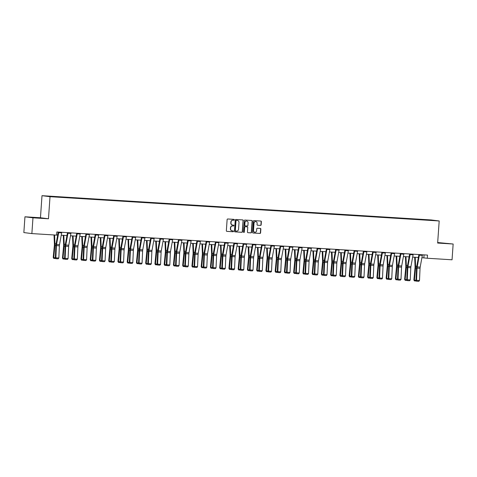 <?xml version="1.0" encoding="UTF-8"?>
<svg xmlns="http://www.w3.org/2000/svg" width="477" height="477" viewBox="0 0 477 477"><rect width="100%" height="100%" fill="white"/><g stroke="black" fill="none" stroke-linecap="round" stroke-linejoin="round"><path stroke-width="0.72" d="M234.308 219.825A0.435 0.405 97.2 0 0 233.933 219.366L227.75 218.985A0.62 0.584 97.2 0 0 227.124 219.563L226.348 230.713A0.62 0.584 97.2 0 0 226.885 231.369L233.068 231.756A0.435 0.405 97.2 0 0 233.152 230.892A0.435 0.405 97.2 0 0 233.128 230.892L232.329 230.838A1.986 1.866 97.2 0 1 230.606 228.739L230.671 227.809A1.986 1.866 97.2 0 1 232.669 225.943L233.468 225.997A0.435 0.405 97.2 0 0 233.909 225.585A0.435 0.405 97.2 0 0 233.533 225.126L232.728 225.078A1.986 1.866 97.2 0 1 231.005 222.98L231.071 222.049A1.986 1.866 97.2 0 1 233.074 220.183L233.873 220.237A0.435 0.405 97.2 0 0 234.308 219.825M232.514 225.049A1.986 1.866 97.2 0 1 230.79 222.956L230.856 222.026A1.986 1.866 97.2 0 1 232.854 220.159L233.658 220.207A0.435 0.405 97.2 0 0 233.819 219.36M226.766 231.351L232.854 231.727A0.435 0.405 97.2 0 0 233.014 230.88M232.108 230.814A1.986 1.866 97.2 0 1 230.391 228.716L230.451 227.785A1.986 1.866 97.2 0 1 232.454 225.919L233.253 225.967A0.435 0.405 97.2 0 0 233.414 225.12M260.525 225.412A0.62 0.584 97.2 0 0 261.152 224.828L261.372 221.704A0.62 0.584 97.2 0 0 260.83 221.048L253.967 220.618A0.62 0.584 97.2 0 0 253.341 221.203L252.56 232.353A0.62 0.584 97.2 0 0 253.096 233.009L259.965 233.432A0.62 0.584 97.2 0 0 260.591 232.854L260.853 229.073A0.62 0.584 97.2 0 0 260.317 228.417L257.377 228.233A0.62 0.584 97.2 0 0 256.751 228.817L256.62 230.689A1.664 1.556 97.2 0 1 254.855 232.239A1.664 1.556 97.2 0 1 253.508 230.498L254.02 223.158A1.664 1.556 97.2 0 1 255.785 221.602A1.664 1.556 97.2 0 1 257.133 223.349L257.049 224.572A0.62 0.584 97.2 0 0 257.586 225.227L260.311 225.382A0.62 0.584 97.2 0 0 260.937 224.804L261.152 221.674A0.62 0.584 97.2 0 0 260.734 221.042M437.647 243.049L453.15 244.015L452.047 259.792L427.297 258.248L427.517 255.094L56.841 231.971L56.62 235.125L31.87 233.587L32.973 217.81L48.475 218.776L50.019 196.691L439.192 220.964L437.647 243.049M243.276 220.571A0.62 0.584 97.2 0 0 242.733 219.915L235.871 219.486A0.62 0.584 97.2 0 0 235.244 220.07L234.463 231.22A0.62 0.584 97.2 0 0 235 231.876L241.869 232.305A0.62 0.584 97.2 0 0 242.495 231.721L243.055 220.547A0.62 0.584 97.2 0 0 242.638 219.909M244.916 220.052L251.784 220.481A0.62 0.584 97.2 0 1 252.321 221.137L251.54 232.287A0.62 0.584 97.2 0 1 250.914 232.871L247.98 232.687A0.62 0.584 97.2 0 1 247.438 232.031L247.754 227.511A0.62 0.584 97.2 0 0 247.217 226.855L245.267 226.73A0.62 0.584 97.2 0 0 244.641 227.314L244.313 232.025A0.435 0.405 97.2 0 1 243.854 232.43A0.435 0.405 97.2 0 1 243.497 231.971L244.29 220.636A0.62 0.584 97.2 0 1 244.916 220.052M453.15 244.015L437.683 242.537M48.475 218.776L40.456 217.762L24.953 216.796L32.973 217.81M24.953 216.796L23.85 232.573L31.87 233.587M424.101 219.921L46.579 196.107L424.119 219.873M50.019 196.691L42 195.677L431.172 219.951L439.192 220.964M40.456 217.762L42 195.677M421.906 257.693L427.297 258.248M56.638 234.911L57.705 234.976M61.247 235.197L66.953 235.555M70.495 235.775L76.201 236.133M79.742 236.353L85.449 236.705M88.99 236.926L94.696 237.284M98.238 237.504L103.944 237.862M107.486 238.083L113.192 238.44M116.734 238.661L122.44 239.013M125.982 239.233L131.688 239.591M135.23 239.812L140.936 240.169M144.477 240.39L150.183 240.742M153.725 240.968L159.431 241.32M162.973 241.541L168.679 241.899M172.221 242.119L177.927 242.477M181.469 242.698L187.175 243.049M190.717 243.27L196.423 243.628M199.964 243.848L205.67 244.206M209.212 244.427L214.918 244.784M218.46 245.005L224.166 245.357M227.708 245.577L233.414 245.935M236.956 246.156L242.662 246.514M246.204 246.734L251.91 247.092M255.451 247.313L261.157 247.664M264.699 247.885L270.405 248.243M273.947 248.463L279.653 248.821M283.195 249.042L288.901 249.399M292.437 249.62L298.149 249.972M301.685 250.192L307.397 250.55M310.932 250.771L316.645 251.129M320.18 251.349L325.892 251.707M329.428 251.928L335.14 252.279M338.676 252.5L344.388 252.858M347.924 253.078L353.636 253.436M357.172 253.657L362.884 254.008M366.419 254.235L372.132 254.587M375.667 254.807L381.379 255.165M384.915 255.386L390.621 255.744M394.163 255.964L399.869 256.316M403.411 256.537L409.117 256.894M412.659 257.115L418.365 257.473M424.065 254.879L423.862 257.813M40.885 217.971L29.443 217.256L40.879 218.108M437.659 242.876L448.66 243.556L437.677 242.668M234.881 231.858L241.654 232.275A0.62 0.584 97.2 0 0 242.274 231.697L243.055 220.547M236.449 220.398A0.435 0.405 97.2 0 0 236.008 220.803L235.328 230.588A0.435 0.405 97.2 0 0 235.704 231.047L236.544 231.101A1.986 1.866 97.2 0 0 238.548 229.234L239.013 222.544A1.986 1.866 97.2 0 0 237.29 220.446L236.234 220.368A0.435 0.405 97.2 0 0 235.793 220.773L236.008 220.803M235.465 231.017L235.489 231.023A0.435 0.405 97.2 0 1 235.107 230.564L235.793 220.773M236.234 220.368L237.075 220.422M247.855 232.663L250.699 232.842A0.62 0.584 97.2 0 0 251.325 232.257L252.106 221.107A0.62 0.584 97.2 0 0 251.689 220.475M247.068 226.831A0.62 0.584 97.2 0 0 247.003 226.825L245.053 226.706A0.62 0.584 97.2 0 0 244.427 227.285L244.313 232.025M243.747 232.4A0.435 0.405 97.2 0 0 244.099 231.995M248.082 222.819A1.664 1.556 97.2 0 0 246.734 221.072A1.664 1.556 97.2 0 0 244.969 222.622L244.79 225.21A0.62 0.584 97.2 0 0 245.327 225.865L247.277 225.985A0.62 0.584 97.2 0 0 247.903 225.4L248.082 222.819M246.627 221.06A1.664 1.556 97.2 0 0 244.755 222.598L244.969 222.622M245.261 225.854L245.112 225.836A0.62 0.584 97.2 0 1 244.576 225.18L244.755 222.598M257.467 225.21L260.311 225.382M255.678 221.596A1.664 1.556 97.2 0 0 253.806 223.129L254.02 223.158M254.748 232.221A1.664 1.556 97.2 0 1 253.293 230.469L253.806 223.129M252.977 232.985L259.75 233.408A0.62 0.584 97.2 0 0 260.37 232.824L260.639 229.043A0.62 0.584 97.2 0 0 260.221 228.411M54.026 234.964L54.396 244.164A3.166 1.091 93.6 0 1 54.36 245.363L53.209 257.485L53.74 257.663L54.891 245.548A4.746 1.634 -86.4 0 0 54.944 243.741L54.593 235M57.574 235.698L57.544 234.964M55.809 258.57L53.734 258.379L53.209 257.485M53.949 258.451L53.74 257.663L55.332 257.765M61.754 232.281A2.212 0.763 93.6 0 1 61.676 232.865L59.524 244.618A3.166 1.091 -86.4 0 0 59.386 245.81L58.838 258.003L55.875 257.818L55.898 258.701L58.194 258.808L56.119 258.683M58.79 232.096A2.212 0.763 93.6 0 1 58.713 232.681L56.554 244.433A3.166 1.091 -86.4 0 0 56.423 245.625L55.875 257.818L55.326 257.866L55.875 245.673A4.746 1.634 93.6 0 1 56.077 243.884L58.242 232.06M55.326 257.866L55.898 258.701M58.194 258.808L58.838 258.003M63.262 235.322L63.644 244.737A3.166 1.091 93.6 0 1 63.608 245.941L62.457 258.057L62.988 258.242L64.139 246.126A4.746 1.634 -86.4 0 0 64.192 244.319L63.829 235.358M66.822 236.276L66.792 235.543M65.057 259.148L62.982 258.957L62.457 258.057M63.197 259.029L62.988 258.242L64.58 258.337M72.51 235.9L72.892 245.315A3.166 1.091 93.6 0 1 72.856 246.52L71.705 258.635L72.236 258.82L73.386 246.698A4.746 1.634 -86.4 0 0 73.44 244.898L73.076 235.936M76.07 236.848L76.04 236.121M74.305 259.721L72.23 259.536L71.705 258.635M72.444 259.607L72.236 258.82L73.828 258.916M71.001 232.854A2.212 0.763 93.6 0 1 70.924 233.444L68.771 245.196A3.166 1.091 -86.4 0 0 68.634 246.388L68.086 258.582L65.122 258.397L65.146 259.273L67.442 259.387L65.367 259.255M68.038 232.669A2.212 0.763 93.6 0 1 67.961 233.259L65.802 245.011A3.166 1.091 -86.4 0 0 65.671 246.204L65.122 258.397L64.574 258.439L65.122 246.245A4.746 1.634 93.6 0 1 65.325 244.462L67.49 232.639M64.574 258.439L65.146 259.273M67.442 259.387L68.086 258.582M80.249 233.432A2.212 0.763 93.6 0 1 80.172 234.016L78.019 245.774A3.166 1.091 -86.4 0 0 77.882 246.961L77.334 259.16L74.37 258.975L74.394 259.852L76.69 259.965L74.615 259.834M77.286 233.247A2.212 0.763 93.6 0 1 77.208 233.831L75.05 245.589A3.166 1.091 -86.4 0 0 74.919 246.776L74.37 258.975L73.822 259.017L74.37 246.824A4.746 1.634 93.6 0 1 74.573 245.041L76.737 233.211M73.822 259.017L74.394 259.852M76.69 259.965L77.334 259.16M32.323 217.595L40.253 218.138M31.088 217.464L41.588 218.198M437.677 242.876L445.607 243.419M437.665 242.799L446.943 243.479M81.758 236.479L82.139 245.893A3.166 1.091 93.6 0 1 82.104 247.092L80.953 259.214L81.484 259.393L82.634 247.277A4.746 1.634 -86.4 0 0 82.688 245.476L82.324 236.514M85.317 237.427L85.288 236.699M83.553 260.299L81.478 260.108L80.953 259.214M81.692 260.186L81.484 259.393L83.076 259.494M89.497 234.01A2.212 0.763 93.6 0 1 89.42 234.595L87.267 246.353A3.166 1.091 -86.4 0 0 87.13 247.539L86.581 259.732L83.618 259.548L83.642 260.43L85.938 260.543L83.863 260.412M86.534 233.825A2.212 0.763 93.6 0 1 86.456 234.41L84.298 246.168A3.166 1.091 -86.4 0 0 84.167 247.354L83.618 259.548L83.07 259.595L83.618 247.402A4.746 1.634 93.6 0 1 83.821 245.619L85.985 233.79M83.07 259.595L83.642 260.43M85.938 260.543L86.581 259.732M91.006 237.051L91.381 246.472A3.166 1.091 93.6 0 1 91.351 247.67L90.201 259.792L90.731 259.971L91.882 247.855A4.746 1.634 -86.4 0 0 91.936 246.049L91.572 237.087M94.565 238.005L94.535 237.272M92.8 260.877L90.725 260.686L90.201 259.792M90.94 260.758L90.731 259.971L92.323 260.072M98.745 234.589A2.212 0.763 93.6 0 1 98.667 235.173L96.509 246.925A3.166 1.091 -86.4 0 0 96.378 248.118L95.829 260.311L92.866 260.126L92.89 261.008L95.185 261.116L93.11 260.991M95.782 234.404A2.212 0.763 93.6 0 1 95.704 234.988L93.546 246.74A3.166 1.091 -86.4 0 0 93.414 247.933L92.866 260.126L92.317 260.174L92.866 247.98A4.746 1.634 93.6 0 1 93.069 246.192L95.233 234.368M92.317 260.174L92.89 261.008M95.185 261.116L95.829 260.311M100.253 237.629L100.629 247.044A3.166 1.091 93.6 0 1 100.599 248.249L99.449 260.364L99.979 260.549L101.13 248.428A4.746 1.634 -86.4 0 0 101.184 246.627L100.82 237.665M103.813 238.583L103.783 237.85M102.048 261.456L99.973 261.265L99.449 260.364M100.188 261.336L99.979 260.549L101.571 260.645M107.993 235.161A2.212 0.763 93.6 0 1 107.915 235.751L105.757 247.503A3.166 1.091 -86.4 0 0 105.626 248.696L105.077 260.889L102.114 260.704L102.138 261.581L104.433 261.694L102.358 261.563M105.029 234.976A2.212 0.763 93.6 0 1 104.952 235.566L102.793 247.319A3.166 1.091 -86.4 0 0 102.662 248.511L102.114 260.704L101.565 260.746L102.114 248.553A4.746 1.634 93.6 0 1 102.316 246.77L104.481 234.946M101.565 260.746L102.138 261.581M104.433 261.694L105.077 260.889M109.501 238.208L109.877 247.623A3.166 1.091 93.6 0 1 109.847 248.827L108.69 260.943L109.227 261.128L110.378 249.006A4.746 1.634 -86.4 0 0 110.431 247.205L110.068 238.244M113.061 239.156L113.031 238.428M111.296 262.028L109.221 261.843L108.69 260.943M109.436 261.915L109.227 261.128L110.819 261.223M117.241 235.739A2.212 0.763 93.6 0 1 117.163 236.324L115.005 248.082A3.166 1.091 -86.4 0 0 114.874 249.268L114.325 261.462L111.362 261.277L111.385 262.159L113.681 262.272L111.606 262.141M114.277 235.555A2.212 0.763 93.6 0 1 114.2 236.139L112.041 247.897A3.166 1.091 -86.4 0 0 111.91 249.083L111.362 261.277L110.813 261.324L111.362 249.131A4.746 1.634 93.6 0 1 111.564 247.348L113.729 235.519M110.813 261.324L111.385 262.159M113.681 262.272L114.325 261.462M118.749 238.786L119.125 248.201A3.166 1.091 93.6 0 1 119.095 249.399L117.938 261.521L118.475 261.7L119.626 249.584A4.746 1.634 -86.4 0 0 119.679 247.784L119.316 238.822M122.309 239.734L122.279 239.007M120.544 262.606L118.469 262.416L117.938 261.521M118.684 262.493L118.475 261.7L120.067 261.801M126.488 236.318A2.212 0.763 93.6 0 1 126.411 236.902L124.253 248.66A3.166 1.091 -86.4 0 0 124.121 249.847L123.573 262.04L120.609 261.855L120.633 262.738L122.929 262.851L120.854 262.72M123.519 236.133A2.212 0.763 93.6 0 1 123.448 236.717L121.289 248.475A3.166 1.091 -86.4 0 0 121.158 249.662L120.609 261.855L120.061 261.903L120.609 249.709A4.746 1.634 93.6 0 1 120.806 247.927L122.977 236.097M120.061 261.903L120.633 262.738M122.929 262.851L123.573 262.04M127.997 239.359L128.373 248.779A3.166 1.091 93.6 0 1 128.343 249.978L127.186 262.094L127.723 262.278L128.873 250.163A4.746 1.634 -86.4 0 0 128.927 248.356L128.563 239.394M131.557 240.313L131.527 239.579M129.792 263.185L127.717 262.994L127.186 262.094M127.931 263.065L127.723 262.278L129.315 262.38M135.736 236.896A2.212 0.763 93.6 0 1 135.659 237.48L133.5 249.232A3.166 1.091 -86.4 0 0 133.369 250.425L132.821 262.618L129.857 262.433L129.881 263.316L132.177 263.423L130.102 263.298M132.767 236.711A2.212 0.763 93.6 0 1 132.689 237.296L130.537 249.048A3.166 1.091 -86.4 0 0 130.406 250.24L129.857 262.433L129.309 262.481L129.857 250.288A4.746 1.634 93.6 0 1 130.054 248.499L132.224 236.675M129.309 262.481L129.881 263.316M132.177 263.423L132.821 262.618M137.245 239.937L137.62 249.352A3.166 1.091 93.6 0 1 137.591 250.556L136.434 262.672L136.971 262.857L138.121 250.735A4.746 1.634 -86.4 0 0 138.175 248.934L137.811 239.973M140.804 240.885L140.775 240.158M139.04 263.763L136.965 263.572L136.434 262.672M137.179 263.644L136.971 262.857L138.563 262.952M144.984 237.468A2.212 0.763 93.6 0 1 144.907 238.059L142.748 249.811A3.166 1.091 -86.4 0 0 142.617 251.003L142.068 263.197L139.105 263.012L139.129 263.888L141.425 264.002L139.35 263.87M142.015 237.284A2.212 0.763 93.6 0 1 141.937 237.874L139.785 249.626A3.166 1.091 -86.4 0 0 139.654 250.819L139.105 263.012L138.557 263.054L139.105 250.86A4.746 1.634 93.6 0 1 139.302 249.077L141.472 237.254M138.557 263.054L139.129 263.888M141.425 264.002L142.068 263.197M146.493 240.515L146.868 249.93A3.166 1.091 93.6 0 1 146.838 251.135L145.682 263.25L146.218 263.429L147.369 251.313A4.746 1.634 -86.4 0 0 147.423 249.513L147.059 240.551M150.052 241.463L150.022 240.736M148.287 264.336L146.212 264.151L145.682 263.25M146.421 264.222L146.218 263.429L147.81 263.531M154.232 238.047A2.212 0.763 93.6 0 1 154.154 238.631L151.996 250.389A3.166 1.091 -86.4 0 0 151.865 251.576L151.316 263.769L148.353 263.584L148.377 264.467L150.672 264.58L148.597 264.449M151.263 237.862A2.212 0.763 93.6 0 1 151.185 238.446L149.033 250.204A3.166 1.091 -86.4 0 0 148.902 251.391L148.353 263.584L147.804 263.632L148.353 251.439A4.746 1.634 93.6 0 1 148.55 249.656L150.72 237.826M147.804 263.632L148.377 264.467M150.672 264.58L151.316 263.769M155.74 241.094L156.116 250.508A3.166 1.091 93.6 0 1 156.086 251.707L154.93 263.829L155.466 264.008L156.617 251.892A4.746 1.634 -86.4 0 0 156.665 250.091L156.307 241.129M159.3 242.042L159.27 241.314M157.535 264.914L155.46 264.723L154.93 263.829M155.669 264.801L155.466 264.008L157.058 264.109M163.474 238.625A2.212 0.763 93.6 0 1 163.402 239.21L161.244 250.968A3.166 1.091 -86.4 0 0 161.113 252.154L160.564 264.347L157.601 264.163L157.625 265.045L159.92 265.152L157.845 265.027M160.51 238.44A2.212 0.763 93.6 0 1 160.433 239.025L158.281 250.783A3.166 1.091 -86.4 0 0 158.149 251.969L157.601 264.163L157.052 264.21L157.601 252.017A4.746 1.634 93.6 0 1 157.798 250.234L159.968 238.405M157.052 264.21L157.625 265.045M159.92 265.152L160.564 264.347M164.988 241.666L165.364 251.087A3.166 1.091 93.6 0 1 165.334 252.285L164.177 264.401L164.714 264.586L165.865 252.47A4.746 1.634 -86.4 0 0 165.913 250.663L165.555 241.702M168.548 242.62L168.518 241.887M166.783 265.492L164.708 265.301L164.177 264.401M164.917 265.373L164.714 264.586L166.306 264.687M172.722 239.204A2.212 0.763 93.6 0 1 172.644 239.788L170.492 251.54A3.166 1.091 -86.4 0 0 170.361 252.732L169.812 264.926L166.849 264.741L166.872 265.623L169.168 265.731L167.093 265.606M169.758 239.019A2.212 0.763 93.6 0 1 169.681 239.603L167.528 251.355A3.166 1.091 -86.4 0 0 167.397 252.548L166.849 264.741L166.3 264.789L166.849 252.589A4.746 1.634 93.6 0 1 167.045 250.807L169.21 238.983M166.3 264.789L166.872 265.623M169.168 265.731L169.812 264.926M174.236 242.244L174.612 251.659A3.166 1.091 93.6 0 1 174.582 252.864L173.425 264.979L173.962 265.164L175.113 253.043A4.746 1.634 -86.4 0 0 175.16 251.242L174.803 242.28M177.796 243.192L177.766 242.465M176.031 266.065L173.956 265.88L173.425 264.979M174.165 265.951L173.962 265.164L175.554 265.26M181.97 239.776A2.212 0.763 93.6 0 1 181.892 240.366L179.74 252.118A3.166 1.091 -86.4 0 0 179.608 253.311L179.06 265.504L176.096 265.319L176.12 266.196L178.416 266.309L176.341 266.178M179.006 239.591A2.212 0.763 93.6 0 1 178.929 240.181L176.776 251.934A3.166 1.091 -86.4 0 0 176.645 253.126L176.096 265.319L175.548 265.361L176.096 253.168A4.746 1.634 93.6 0 1 176.293 251.385L178.458 239.561M175.548 265.361L176.12 266.196M178.416 266.309L179.06 265.504M183.484 242.823L183.86 252.238A3.166 1.091 93.6 0 1 183.824 253.442L182.673 265.558L183.21 265.737L184.36 253.621A4.746 1.634 -86.4 0 0 184.408 251.82L184.05 242.859M187.044 243.771L187.014 243.043M185.279 266.643L183.204 266.458L182.673 265.558M183.412 266.53L183.21 265.737L184.802 265.838M191.217 240.354A2.212 0.763 93.6 0 1 191.14 240.939L188.987 252.697A3.166 1.091 -86.4 0 0 188.856 253.883L188.308 266.077L185.344 265.892L185.368 266.774L187.664 266.887L185.589 266.756M188.254 240.169A2.212 0.763 93.6 0 1 188.177 240.754L186.024 252.512A3.166 1.091 -86.4 0 0 185.893 253.698L185.344 265.892L184.796 265.939L185.344 253.746A4.746 1.634 93.6 0 1 185.541 251.963L187.705 240.134M184.796 265.939L185.368 266.774M187.664 266.887L188.308 266.077M192.732 243.401L193.107 252.816A3.166 1.091 93.6 0 1 193.072 254.014L191.921 266.136L192.458 266.315L193.608 254.199A4.746 1.634 -86.4 0 0 193.656 252.399L193.298 243.431M196.291 244.349L196.262 243.616M194.527 267.221L192.452 267.031L191.921 266.136M192.66 267.102L192.458 266.315L194.05 266.416M200.465 240.933A2.212 0.763 93.6 0 1 200.388 241.517L198.235 253.275A3.166 1.091 -86.4 0 0 198.104 254.462L197.556 266.655L194.592 266.47L194.616 267.353L196.912 267.46L194.837 267.335M197.502 240.748A2.212 0.763 93.6 0 1 197.424 241.332L195.272 253.09A3.166 1.091 -86.4 0 0 195.141 254.277L194.592 266.47L194.044 266.518L194.592 254.324A4.746 1.634 93.6 0 1 194.789 252.536L196.953 240.712M194.044 266.518L194.616 267.353M196.912 267.46L197.556 266.655M201.98 243.974L202.355 253.394A3.166 1.091 93.6 0 1 202.32 254.593L201.169 266.709L201.705 266.893L202.856 254.778A4.746 1.634 -86.4 0 0 202.904 252.971L202.546 244.009M205.539 244.928L205.509 244.194M203.774 267.8L201.699 267.609L201.169 266.709M201.908 267.68L201.705 266.893L203.297 266.995M209.713 241.505A2.212 0.763 93.6 0 1 209.636 242.095L207.483 253.847A3.166 1.091 -86.4 0 0 207.352 255.04L206.803 267.233L203.84 267.048L203.864 267.931L206.159 268.038L204.084 267.907M206.75 241.32A2.212 0.763 93.6 0 1 206.672 241.911L204.52 253.663A3.166 1.091 -86.4 0 0 204.389 254.855L203.84 267.048L203.291 267.096L203.84 254.897A4.746 1.634 93.6 0 1 204.037 253.114L206.201 241.29M203.291 267.096L203.864 267.931M206.159 268.038L206.803 267.233M211.228 244.552L211.603 253.967A3.166 1.091 93.6 0 1 211.567 255.171L210.417 267.287L210.953 267.472L212.104 255.35A4.746 1.634 -86.4 0 0 212.152 253.549L211.794 244.588M214.787 245.5L214.757 244.773M213.022 268.372L210.947 268.187L210.417 267.287M211.156 268.259L210.953 267.472L212.545 267.567M218.961 242.083A2.212 0.763 93.6 0 1 218.883 242.668L216.731 254.426A3.166 1.091 -86.4 0 0 216.6 255.618L216.051 267.812L213.088 267.627L213.112 268.503L215.407 268.617L213.332 268.485M215.998 241.899A2.212 0.763 93.6 0 1 215.92 242.483L213.768 254.241A3.166 1.091 -86.4 0 0 213.636 255.433L213.088 267.627L212.539 267.669L213.088 255.475A4.746 1.634 93.6 0 1 213.285 253.692L215.449 241.863M212.539 267.669L213.112 268.503M215.407 268.617L216.051 267.812M220.475 245.13L220.851 254.545A3.166 1.091 93.6 0 1 220.815 255.75L219.664 267.865L220.195 268.044L221.352 255.928A4.746 1.634 -86.4 0 0 221.4 254.128L221.042 245.166M224.035 246.078L224.005 245.351M222.27 268.95L220.195 268.76L219.664 267.865M220.404 268.837L220.195 268.044L221.793 268.146M228.209 242.662A2.212 0.763 93.6 0 1 228.131 243.246L225.979 255.004A3.166 1.091 -86.4 0 0 225.848 256.191L225.299 268.384L222.336 268.199L222.36 269.082L224.655 269.195L222.58 269.064M225.245 242.477A2.212 0.763 93.6 0 1 225.168 243.061L223.015 254.819A3.166 1.091 -86.4 0 0 222.884 256.006L222.336 268.199L221.787 268.247L222.336 256.054A4.746 1.634 93.6 0 1 222.532 254.271L224.697 242.441M221.787 268.247L222.36 269.082M224.655 269.195L225.299 268.384M229.723 245.703L230.099 255.123A3.166 1.091 93.6 0 1 230.063 256.322L228.912 268.444L229.443 268.623L230.6 256.507A4.746 1.634 -86.4 0 0 230.647 254.7L230.29 245.738M233.283 246.657L233.253 245.923M231.518 269.529L229.443 269.338L228.912 268.444M229.652 269.41L229.443 268.623L231.041 268.724M237.457 243.24A2.212 0.763 93.6 0 1 237.379 243.825L235.227 255.583A3.166 1.091 -86.4 0 0 235.095 256.769L234.547 268.962L231.583 268.778L231.607 269.66L233.903 269.767L231.828 269.642M234.493 243.055A2.212 0.763 93.6 0 1 234.416 243.64L232.263 255.398A3.166 1.091 -86.4 0 0 232.132 256.584L231.583 268.778L231.035 268.825L231.583 256.632A4.746 1.634 93.6 0 1 231.78 254.843L233.945 243.02M231.035 268.825L231.607 269.66M233.903 269.767L234.547 268.962M238.971 246.281L239.347 255.696A3.166 1.091 93.6 0 1 239.311 256.9L238.16 269.016L238.691 269.201L239.848 257.085A4.746 1.634 -86.4 0 0 239.895 255.278L239.537 246.317M242.531 247.235L242.501 246.502M240.766 270.107L238.685 269.916L238.16 269.016M238.899 269.988L238.691 269.201L240.289 269.302M246.704 243.813A2.212 0.763 93.6 0 1 246.627 244.403L244.474 256.155A3.166 1.091 -86.4 0 0 244.343 257.347L243.795 269.541L240.831 269.356L240.855 270.232L243.145 270.346L241.076 270.215M243.741 243.628A2.212 0.763 93.6 0 1 243.664 244.218L241.511 255.97A3.166 1.091 -86.4 0 0 241.38 257.163L240.831 269.356L240.283 269.398L240.831 257.204A4.746 1.634 93.6 0 1 241.028 255.422L243.192 243.598M240.283 269.398L240.855 270.232M243.145 270.346L243.795 269.541M248.213 246.859L248.595 256.274A3.166 1.091 93.6 0 1 248.559 257.479L247.408 269.594L247.939 269.779L249.095 257.658A4.746 1.634 -86.4 0 0 249.143 255.857L248.785 246.895M251.778 247.807L251.749 247.08M250.014 270.68L247.933 270.495L247.408 269.594M248.147 270.566L247.939 269.779L249.531 269.875M255.952 244.391A2.212 0.763 93.6 0 1 255.875 244.975L253.722 256.733A3.166 1.091 -86.4 0 0 253.591 257.92L253.043 270.119L250.079 269.934L250.103 270.811L252.393 270.924L250.318 270.793M252.989 244.206A2.212 0.763 93.6 0 1 252.911 244.79L250.759 256.548A3.166 1.091 -86.4 0 0 250.628 257.735L250.079 269.934L249.531 269.976L250.079 257.783A4.746 1.634 93.6 0 1 250.276 256L252.44 244.17M249.531 269.976L250.103 270.811M252.393 270.924L253.043 270.119M257.461 247.438L257.842 256.853A3.166 1.091 93.6 0 1 257.807 258.057L256.656 270.173L257.186 270.352L258.343 258.236A4.746 1.634 -86.4 0 0 258.391 256.435L258.033 247.474M261.026 248.386L260.997 247.658M259.261 271.258L257.181 271.067L256.656 270.173M257.395 271.145L257.186 270.352L258.778 270.453M265.2 244.969A2.212 0.763 93.6 0 1 265.123 245.554L262.97 257.312A3.166 1.091 -86.4 0 0 262.839 258.498L262.29 270.692L259.327 270.507L259.351 271.389L261.64 271.502L259.566 271.371M262.237 244.784A2.212 0.763 93.6 0 1 262.159 245.369L260.007 257.127A3.166 1.091 -86.4 0 0 259.876 258.313L259.327 270.507L258.778 270.554L259.327 258.361A4.746 1.634 93.6 0 1 259.524 256.578L261.688 244.749M258.778 270.554L259.351 271.389M261.64 271.502L262.29 270.692M266.709 248.01L267.09 257.431A3.166 1.091 93.6 0 1 267.054 258.629L265.904 270.751L266.434 270.93L267.591 258.814A4.746 1.634 -86.4 0 0 267.639 257.008L267.281 248.046M270.274 248.964L270.244 248.231M268.509 271.836L266.428 271.646L265.904 270.751M266.643 271.717L266.434 270.93L268.026 271.031M274.448 245.548A2.212 0.763 93.6 0 1 274.37 246.132L272.218 257.884A3.166 1.091 -86.4 0 0 272.087 259.077L271.538 271.27L268.575 271.085L268.599 271.968L270.888 272.075L268.813 271.95M271.485 245.363A2.212 0.763 93.6 0 1 271.407 245.947L269.255 257.699A3.166 1.091 -86.4 0 0 269.123 258.892L268.575 271.085L268.026 271.133L268.575 258.939A4.746 1.634 93.6 0 1 268.772 257.151L270.936 245.327M268.026 271.133L268.599 271.968M270.888 272.075L271.538 271.27M275.956 248.589L276.338 258.003A3.166 1.091 93.6 0 1 276.302 259.208L275.151 271.324L275.682 271.508L276.839 259.393A4.746 1.634 -86.4 0 0 276.887 257.586L276.529 248.624M279.522 249.543L279.492 248.809M277.757 272.415L275.676 272.224L275.151 271.324M275.891 272.295L275.682 271.508L277.274 271.604M283.696 246.12A2.212 0.763 93.6 0 1 283.618 246.71L281.466 258.462A3.166 1.091 -86.4 0 0 281.335 259.655L280.786 271.848L277.823 271.663L277.847 272.54L280.136 272.653L278.061 272.522M280.732 245.935A2.212 0.763 93.6 0 1 280.655 246.526L278.502 258.278A3.166 1.091 -86.4 0 0 278.371 259.47L277.823 271.663L277.274 271.705L277.823 259.512A4.746 1.634 93.6 0 1 278.019 257.729L280.184 245.905M277.274 271.705L277.847 272.54M280.136 272.653L280.786 271.848M285.204 249.167L285.586 258.582A3.166 1.091 93.6 0 1 285.55 259.786L284.399 271.902L284.93 272.087L286.087 259.965A4.746 1.634 -86.4 0 0 286.134 258.164L285.777 249.203M288.77 250.115L288.74 249.388M287.005 272.987L284.924 272.802L284.399 271.902M285.139 272.874L284.93 272.087L286.522 272.182M292.944 246.698A2.212 0.763 93.6 0 1 292.866 247.283L290.714 259.041A3.166 1.091 -86.4 0 0 290.582 260.227L290.034 272.427L287.071 272.236L287.094 273.118L289.384 273.232L287.309 273.1M289.98 246.514A2.212 0.763 93.6 0 1 289.903 247.098L287.75 258.856A3.166 1.091 -86.4 0 0 287.619 260.043L287.071 272.236L286.522 272.284L287.071 260.09A4.746 1.634 93.6 0 1 287.267 258.307L289.432 246.478M286.522 272.284L287.094 273.118M289.384 273.232L290.034 272.427M294.452 249.745L294.834 259.16A3.166 1.091 93.6 0 1 294.798 260.359L293.647 272.48L294.178 272.659L295.329 260.543A4.746 1.634 -86.4 0 0 295.382 258.743L295.024 249.781M298.018 250.693L297.988 249.966M296.253 273.565L294.172 273.375L293.647 272.48M294.387 273.452L294.178 272.659L295.77 272.761M302.191 247.277A2.212 0.763 93.6 0 1 302.114 247.861L299.961 259.619A3.166 1.091 -86.4 0 0 299.83 260.806L299.282 272.999L296.318 272.814L296.342 273.697L298.632 273.81L296.557 273.679M299.228 247.092A2.212 0.763 93.6 0 1 299.151 247.676L296.998 259.434A3.166 1.091 -86.4 0 0 296.861 260.621L296.318 272.814L295.77 272.862L296.318 260.669A4.746 1.634 93.6 0 1 296.515 258.886L298.68 247.056M295.77 272.862L296.342 273.697M298.632 273.81L299.282 272.999M303.7 250.318L304.082 259.738A3.166 1.091 93.6 0 1 304.046 260.937L302.895 273.053L303.426 273.238L304.576 261.122A4.746 1.634 -86.4 0 0 304.63 259.315L304.272 250.353M307.266 251.272L307.236 250.538M305.501 274.144L303.42 273.953L302.895 273.053M303.634 274.025L303.426 273.238L305.018 273.339M311.439 247.855A2.212 0.763 93.6 0 1 311.362 248.439L309.209 260.192A3.166 1.091 -86.4 0 0 309.078 261.384L308.53 273.577L305.566 273.393L305.59 274.275L307.88 274.382L305.805 274.257M308.476 247.67A2.212 0.763 93.6 0 1 308.398 248.255L306.246 260.007A3.166 1.091 -86.4 0 0 306.109 261.199L305.566 273.393L305.018 273.44L305.56 261.247A4.746 1.634 93.6 0 1 305.763 259.458L307.927 247.635M305.018 273.44L305.59 274.275M307.88 274.382L308.53 273.577M312.948 250.896L313.329 260.311A3.166 1.091 93.6 0 1 313.294 261.515L312.143 273.631L312.673 273.816L313.824 261.694A4.746 1.634 -86.4 0 0 313.878 259.893L313.52 250.932M316.513 251.844L316.484 251.117M314.748 274.722L312.668 274.531L312.143 273.631M312.882 274.603L312.673 273.816L314.265 273.911M320.687 248.428A2.212 0.763 93.6 0 1 320.61 249.018L318.457 260.77A3.166 1.091 -86.4 0 0 318.326 261.962L317.777 274.156L314.814 273.971L314.838 274.847L317.127 274.961L315.053 274.83M317.724 248.243A2.212 0.763 93.6 0 1 317.646 248.833L315.494 260.585A3.166 1.091 -86.4 0 0 315.357 261.778L314.814 273.971L314.265 274.013L314.808 261.819A4.746 1.634 93.6 0 1 315.011 260.037L317.175 248.213M314.265 274.013L314.838 274.847M317.127 274.961L317.777 274.156M322.196 251.474L322.577 260.889A3.166 1.091 93.6 0 1 322.541 262.094L321.391 274.209L321.921 274.388L323.072 262.272A4.746 1.634 -86.4 0 0 323.126 260.472L322.768 251.51M325.761 252.422L325.731 251.695M323.996 275.295L321.915 275.11L321.391 274.209M322.13 275.181L321.921 274.388L323.513 274.49M329.935 249.006A2.212 0.763 93.6 0 1 329.857 249.59L327.705 261.348A3.166 1.091 -86.4 0 0 327.574 262.535L327.025 274.728L324.056 274.543L324.08 275.426L326.375 275.539L324.3 275.408M326.972 248.821A2.212 0.763 93.6 0 1 326.894 249.405L324.742 261.163A3.166 1.091 -86.4 0 0 324.604 262.35L324.056 274.543L323.513 274.591L324.056 262.398A4.746 1.634 93.6 0 1 324.259 260.615L326.423 248.785M323.513 274.591L324.08 275.426M326.375 275.539L327.025 274.728M331.443 252.053L331.825 261.468A3.166 1.091 93.6 0 1 331.789 262.666L330.639 274.788L331.169 274.967L332.32 262.851A4.746 1.634 -86.4 0 0 332.374 261.05L332.016 252.089M335.009 253.001L334.979 252.273M333.244 275.873L331.163 275.682L330.639 274.788M331.378 275.76L331.169 274.967L332.761 275.068M339.183 249.584A2.212 0.763 93.6 0 1 339.105 250.169L336.953 261.927A3.166 1.091 -86.4 0 0 336.816 263.113L336.273 275.307L333.304 275.122L333.328 276.004L335.623 276.111L333.548 275.986M336.219 249.399A2.212 0.763 93.6 0 1 336.142 249.984L333.989 261.742A3.166 1.091 -86.4 0 0 333.852 262.928L333.304 275.122L332.755 275.169L333.304 262.976A4.746 1.634 93.6 0 1 333.506 261.193L335.671 249.364M332.755 275.169L333.328 276.004M335.623 276.111L336.273 275.307M340.691 252.625L341.073 262.046A3.166 1.091 93.6 0 1 341.037 263.244L339.886 275.36L340.417 275.545L341.568 263.429A4.746 1.634 -86.4 0 0 341.621 261.623L341.258 252.661M344.257 253.579L344.227 252.846M342.486 276.451L340.411 276.261L339.886 275.36M340.626 276.332L340.417 275.545L342.009 275.646M348.431 250.163A2.212 0.763 93.6 0 1 348.353 250.747L346.201 262.499A3.166 1.091 -86.4 0 0 346.063 263.692L345.521 275.885L342.552 275.7L342.575 276.582L344.871 276.69L342.796 276.565M345.467 249.978A2.212 0.763 93.6 0 1 345.39 250.562L343.237 262.314A3.166 1.091 -86.4 0 0 343.1 263.507L342.552 275.7L342.003 275.748L342.552 263.554A4.746 1.634 93.6 0 1 342.754 261.766L344.919 249.942M342.003 275.748L342.575 276.582M344.871 276.69L345.521 275.885M349.939 253.204L350.321 262.618A3.166 1.091 93.6 0 1 350.285 263.823L349.134 275.939L349.665 276.123L350.816 264.002A4.746 1.634 -86.4 0 0 350.869 262.201L350.506 253.239M353.499 254.152L353.475 253.424M351.734 277.03L349.659 276.839L349.134 275.939M349.874 276.91L349.665 276.123L351.257 276.219M357.678 250.735A2.212 0.763 93.6 0 1 357.601 251.325L355.448 263.077A3.166 1.091 -86.4 0 0 355.311 264.27L354.769 276.463L351.799 276.278L351.823 277.155L354.119 277.268L352.044 277.137M354.715 250.55A2.212 0.763 93.6 0 1 354.638 251.14L352.485 262.893A3.166 1.091 -86.4 0 0 352.348 264.085L351.799 276.278L351.251 276.32L351.799 264.127A4.746 1.634 93.6 0 1 352.002 262.344L354.167 250.52M351.251 276.32L351.823 277.155M354.119 277.268L354.769 276.463M359.187 253.782L359.569 263.197A3.166 1.091 93.6 0 1 359.533 264.401L358.382 276.517L358.913 276.696L360.063 264.58A4.746 1.634 -86.4 0 0 360.117 262.779L359.753 253.818M362.747 254.73L362.723 254.002M360.982 277.602L358.907 277.417L358.382 276.517M359.121 277.489L358.913 276.696L360.505 276.797M366.926 251.313A2.212 0.763 93.6 0 1 366.849 251.898L364.696 263.656A3.166 1.091 -86.4 0 0 364.559 264.842L364.017 277.036L361.047 276.851L361.071 277.733L363.367 277.847L361.292 277.715M363.963 251.129A2.212 0.763 93.6 0 1 363.885 251.713L361.733 263.471A3.166 1.091 -86.4 0 0 361.596 264.657L361.047 276.851L360.499 276.898L361.047 264.705A4.746 1.634 93.6 0 1 361.25 262.922L363.414 251.093M360.499 276.898L361.071 277.733M363.367 277.847L364.017 277.036M368.435 254.36L368.816 263.775A3.166 1.091 93.6 0 1 368.781 264.973L367.63 277.095L368.161 277.274L369.311 265.158A4.746 1.634 -86.4 0 0 369.365 263.358L369.001 254.396M371.994 255.308L371.971 254.581M370.23 278.18L368.155 277.99L367.63 277.095M368.369 278.061L368.161 277.274L369.753 277.375M376.174 251.892A2.212 0.763 93.6 0 1 376.097 252.476L373.944 264.234A3.166 1.091 -86.4 0 0 373.807 265.421L373.258 277.614L370.295 277.429L370.319 278.312L372.615 278.419L370.54 278.294M373.211 251.707A2.212 0.763 93.6 0 1 373.133 252.291L370.981 264.049A3.166 1.091 -86.4 0 0 370.844 265.236L370.295 277.429L369.747 277.477L370.295 265.284A4.746 1.634 93.6 0 1 370.498 263.495L372.662 251.671M369.747 277.477L370.319 278.312M372.615 278.419L373.258 277.614M377.683 254.933L378.064 264.353A3.166 1.091 93.6 0 1 378.028 265.552L376.878 277.668L377.408 277.852L378.559 265.737A4.746 1.634 -86.4 0 0 378.613 263.93L378.249 254.968M381.242 255.887L381.212 255.153M379.477 278.759L377.402 278.568L376.878 277.668M377.617 278.64L377.408 277.852L379 277.954M385.422 252.47A2.212 0.763 93.6 0 1 385.344 253.054L383.192 264.807A3.166 1.091 -86.4 0 0 383.055 265.999L382.506 278.192L379.543 278.008L379.567 278.89L381.862 278.997L379.787 278.866M382.459 252.285A2.212 0.763 93.6 0 1 382.381 252.87L380.229 264.622A3.166 1.091 -86.4 0 0 380.091 265.814L379.543 278.008L378.994 278.055L379.543 265.856A4.746 1.634 93.6 0 1 379.746 264.073L381.91 252.25M378.994 278.055L379.567 278.89M381.862 278.997L382.506 278.192M386.93 255.511L387.312 264.926A3.166 1.091 93.6 0 1 387.276 266.13L386.126 278.246L386.656 278.431L387.807 266.309A4.746 1.634 -86.4 0 0 387.861 264.508L387.497 255.547M390.49 256.459L390.46 255.732M388.725 279.331L386.65 279.146L386.126 278.246M386.865 279.218L386.656 278.431L388.248 278.526M394.67 253.043A2.212 0.763 93.6 0 1 394.592 253.633L392.44 265.385A3.166 1.091 -86.4 0 0 392.303 266.577L391.754 278.771L388.791 278.586L388.815 279.462L391.11 279.576L389.035 279.444M391.706 252.858A2.212 0.763 93.6 0 1 391.629 253.448L389.476 265.2A3.166 1.091 -86.4 0 0 389.339 266.393L388.791 278.586L388.242 278.628L388.791 266.434A4.746 1.634 93.6 0 1 388.993 264.652L391.158 252.828M388.242 278.628L388.815 279.462M391.11 279.576L391.754 278.771M396.178 256.089L396.56 265.504A3.166 1.091 93.6 0 1 396.524 266.709L395.373 278.824L395.904 279.003L397.055 266.887A4.746 1.634 -86.4 0 0 397.108 265.087L396.745 256.125M399.738 257.037L399.708 256.31M397.973 279.91L395.898 279.719L395.373 278.824M396.113 279.796L395.904 279.003L397.496 279.105M403.918 253.621A2.212 0.763 93.6 0 1 403.84 254.205L401.688 265.963A3.166 1.091 -86.4 0 0 401.551 267.15L401.002 279.343L398.039 279.158L398.062 280.041L400.358 280.154L398.283 280.023M400.954 253.436A2.212 0.763 93.6 0 1 400.877 254.02L398.724 265.778A3.166 1.091 -86.4 0 0 398.587 266.965L398.039 279.158L397.49 279.206L398.039 267.013A4.746 1.634 93.6 0 1 398.241 265.23L400.406 253.4M397.49 279.206L398.062 280.041M400.358 280.154L401.002 279.343M405.426 256.668L405.808 266.083A3.166 1.091 93.6 0 1 405.772 267.281L404.621 279.403L405.152 279.582L406.303 267.466A4.746 1.634 -86.4 0 0 406.356 265.659L405.993 256.698M408.986 257.616L408.956 256.882M407.221 280.488L405.146 280.297L404.621 279.403M405.361 280.369L405.152 279.582L406.744 279.683M413.165 254.199A2.212 0.763 93.6 0 1 413.088 254.784L410.935 266.542A3.166 1.091 -86.4 0 0 410.798 267.728L410.25 279.921L407.286 279.737L407.31 280.619L409.606 280.726L407.531 280.601M410.202 254.014A2.212 0.763 93.6 0 1 410.125 254.599L407.966 266.357A3.166 1.091 -86.4 0 0 407.835 267.543L407.286 279.737L406.738 279.784L407.286 267.591A4.746 1.634 93.6 0 1 407.489 265.802L409.654 253.979M406.738 279.784L407.31 280.619M409.606 280.726L410.25 279.921M414.674 257.24L415.056 266.655A3.166 1.091 93.6 0 1 415.02 267.859L413.869 279.975L414.4 280.16L415.55 268.044A4.746 1.634 -86.4 0 0 415.604 266.238L415.24 257.276M418.234 258.194L418.204 257.461M416.469 281.066L414.394 280.875L413.869 279.975M414.608 280.947L414.4 280.16L415.992 280.261M422.413 254.772A2.212 0.763 93.6 0 1 422.336 255.362L420.183 267.114A3.166 1.091 -86.4 0 0 420.046 268.307L419.498 280.5L416.534 280.315L416.558 281.197L418.854 281.305L416.779 281.174M419.45 254.587A2.212 0.763 93.6 0 1 419.372 255.177L417.214 266.929A3.166 1.091 -86.4 0 0 417.083 268.122L416.534 280.315L415.986 280.357L416.534 268.163A4.746 1.634 93.6 0 1 416.737 266.381L418.901 254.557M415.986 280.357L416.558 281.197M418.854 281.305L419.498 280.5M54.891 245.548L55.881 245.607M54.944 243.741L56.089 243.813M59.524 244.618L56.554 244.433M59.386 245.81L56.423 245.625M61.676 232.865L58.713 232.681M64.139 246.126L65.128 246.186M64.192 244.319L65.337 244.391M73.386 246.698L74.376 246.764M73.44 244.898L74.585 244.969M68.771 245.196L65.802 245.011M68.634 246.388L65.671 246.204M70.924 233.444L67.961 233.259M78.019 245.774L75.05 245.589M77.882 246.961L74.919 246.776M80.172 234.016L77.208 233.831M82.634 247.277L83.624 247.336M82.688 245.476L83.833 245.548M87.267 246.353L84.298 246.168M87.13 247.539L84.167 247.354M89.42 234.595L86.456 234.41M91.882 247.855L92.872 247.915M91.936 246.049L93.081 246.12M96.509 246.925L93.546 246.74M96.378 248.118L93.414 247.933M98.667 235.173L95.704 234.988M101.13 248.428L102.12 248.493M101.184 246.627L102.328 246.698M105.757 247.503L102.793 247.319M105.626 248.696L102.662 248.511M107.915 235.751L104.952 235.566M110.378 249.006L111.368 249.072M110.431 247.205L111.576 247.277M115.005 248.082L112.041 247.897M114.874 249.268L111.91 249.083M117.163 236.324L114.2 236.139M119.626 249.584L120.615 249.644M119.679 247.784L120.824 247.855M124.253 248.66L121.289 248.475M124.121 249.847L121.158 249.662M126.411 236.902L123.448 236.717M128.873 250.163L129.857 250.222M128.927 248.356L130.072 248.428M133.5 249.232L130.537 249.048M133.369 250.425L130.406 250.24M135.659 237.48L132.689 237.296M138.121 250.735L139.105 250.801M138.175 248.934L139.32 249.006M142.748 249.811L139.785 249.626M142.617 251.003L139.654 250.819M144.907 238.059L141.937 237.874M147.369 251.313L148.353 251.379M147.423 249.513L148.568 249.584M151.996 250.389L149.033 250.204M151.865 251.576L148.902 251.391M154.154 238.631L151.185 238.446M156.617 251.892L157.601 251.951M156.665 250.091L157.815 250.163M161.244 250.968L158.281 250.783M161.113 252.154L158.149 251.969M163.402 239.21L160.433 239.025M165.865 252.47L166.849 252.53M165.913 250.663L167.063 250.735M170.492 251.54L167.528 251.355M170.361 252.732L167.397 252.548M172.644 239.788L169.681 239.603M175.113 253.043L176.096 253.108M175.16 251.242L176.311 251.313M179.74 252.118L176.776 251.934M179.608 253.311L176.645 253.126M181.892 240.366L178.929 240.181M184.36 253.621L185.344 253.681M184.408 251.82L185.553 251.892M188.987 252.697L186.024 252.512M188.856 253.883L185.893 253.698M191.14 240.939L188.177 240.754M193.608 254.199L194.592 254.259M193.656 252.399L194.801 252.464M198.235 253.275L195.272 253.09M198.104 254.462L195.141 254.277M200.388 241.517L197.424 241.332M202.856 254.778L203.84 254.837M202.904 252.971L204.049 253.043M207.483 253.847L204.52 253.663M207.352 255.04L204.389 254.855M209.636 242.095L206.672 241.911M212.104 255.35L213.088 255.416M212.152 253.549L213.297 253.621M216.731 254.426L213.768 254.241M216.6 255.618L213.636 255.433M218.883 242.668L215.92 242.483M221.352 255.928L222.336 255.988M221.4 254.128L222.544 254.199M225.979 255.004L223.015 254.819M225.848 256.191L222.884 256.006M228.131 243.246L225.168 243.061M230.6 256.507L231.583 256.566M230.647 254.7L231.792 254.772M235.227 255.583L232.263 255.398M235.095 256.769L232.132 256.584M237.379 243.825L234.416 243.64M239.848 257.085L240.831 257.145M239.895 255.278L241.04 255.35M244.474 256.155L241.511 255.97M244.343 257.347L241.38 257.163M246.627 244.403L243.664 244.218M249.095 257.658L250.079 257.723M249.143 255.857L250.288 255.928M253.722 256.733L250.759 256.548M253.591 257.92L250.628 257.735M255.875 244.975L252.911 244.79M258.343 258.236L259.327 258.295M258.391 256.435L259.536 256.507M262.97 257.312L260.007 257.127M262.839 258.498L259.876 258.313M265.123 245.554L262.159 245.369M267.591 258.814L268.575 258.874M267.639 257.008L268.784 257.079M272.218 257.884L269.255 257.699M272.087 259.077L269.123 258.892M274.37 246.132L271.407 245.947M276.839 259.393L277.823 259.452M276.887 257.586L278.031 257.658M281.466 258.462L278.502 258.278M281.335 259.655L278.371 259.47M283.618 246.71L280.655 246.526M286.087 259.965L287.071 260.031M286.134 258.164L287.279 258.236M290.714 259.041L287.75 258.856M290.582 260.227L287.619 260.043M292.866 247.283L289.903 247.098M295.329 260.543L296.318 260.603M295.382 258.743L296.527 258.814M299.961 259.619L296.998 259.434M299.83 260.806L296.861 260.621M302.114 247.861L299.151 247.676M304.576 261.122L305.566 261.181M304.63 259.315L305.775 259.387M309.209 260.192L306.246 260.007M309.078 261.384L306.109 261.199M311.362 248.439L308.398 248.255M313.824 261.694L314.814 261.76M313.878 259.893L315.023 259.965M318.457 260.77L315.494 260.585M318.326 261.962L315.357 261.778M320.61 249.018L317.646 248.833M323.072 262.272L324.062 262.338M323.126 260.472L324.271 260.543M327.705 261.348L324.742 261.163M327.574 262.535L324.604 262.35M329.857 249.59L326.894 249.405M332.32 262.851L333.31 262.91M332.374 261.05L333.518 261.122M336.953 261.927L333.989 261.742M336.816 263.113L333.852 262.928M339.105 250.169L336.142 249.984M341.568 263.429L342.558 263.489M341.621 261.623L342.766 261.694M346.201 262.499L343.237 262.314M346.063 263.692L343.1 263.507M348.353 250.747L345.39 250.562M350.816 264.002L351.805 264.067M350.869 262.201L352.014 262.272M355.448 263.077L352.485 262.893M355.311 264.27L352.348 264.085M357.601 251.325L354.638 251.14M360.063 264.58L361.053 264.64M360.117 262.779L361.262 262.851M364.696 263.656L361.733 263.471M364.559 264.842L361.596 264.657M366.849 251.898L363.885 251.713M369.311 265.158L370.301 265.218M369.365 263.358L370.51 263.429M373.944 264.234L370.981 264.049M373.807 265.421L370.844 265.236M376.097 252.476L373.133 252.291M378.559 265.737L379.549 265.796M378.613 263.93L379.758 264.002M383.192 264.807L380.229 264.622M383.055 265.999L380.091 265.814M385.344 253.054L382.381 252.87M387.807 266.309L388.797 266.375M387.861 264.508L389.005 264.58M392.44 265.385L389.476 265.2M392.303 266.577L389.339 266.393M394.592 253.633L391.629 253.448M397.055 266.887L398.045 266.947M397.108 265.087L398.253 265.158M401.688 265.963L398.724 265.778M401.551 267.15L398.587 266.965M403.84 254.205L400.877 254.02M406.303 267.466L407.292 267.525M406.356 265.659L407.501 265.731M410.935 266.542L407.966 266.357M410.798 267.728L407.835 267.543M413.088 254.784L410.125 254.599M415.55 268.044L416.54 268.104M415.604 266.238L416.749 266.309M420.183 267.114L417.214 266.929M420.046 268.307L417.083 268.122M422.336 255.362L419.372 255.177"/></g></svg>
